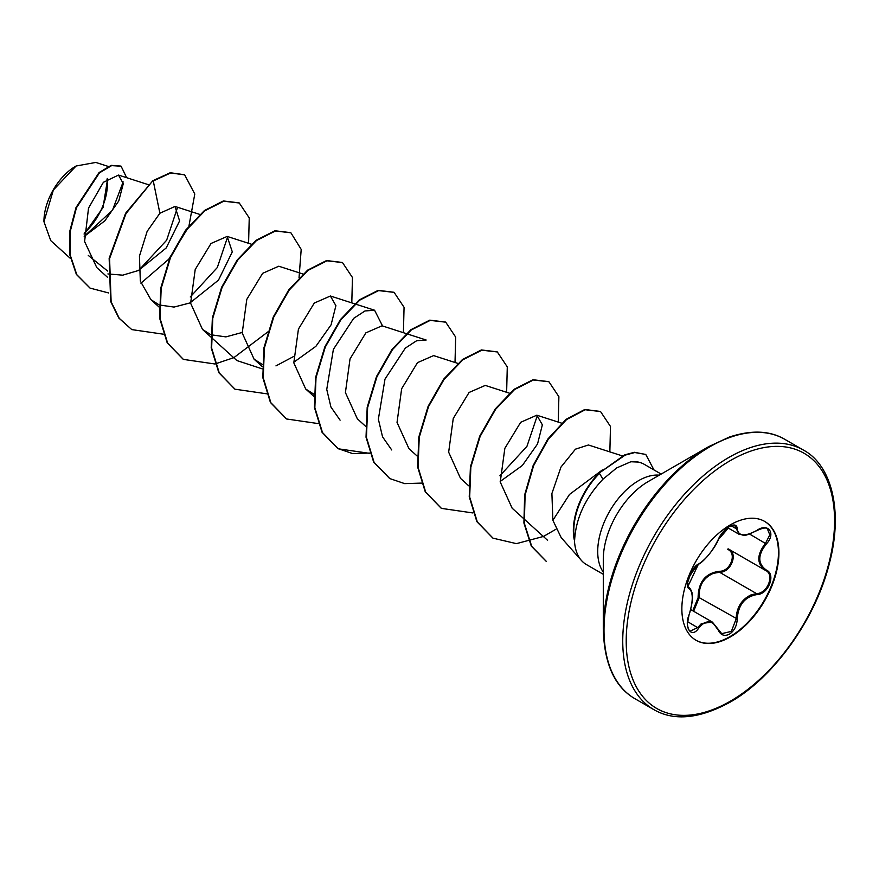 <?xml version="1.0" encoding="UTF-8"?>
<svg xmlns="http://www.w3.org/2000/svg" width="879" height="879" viewBox="0 0 879 879"><rect width="100%" height="100%" fill="white"/><g stroke="black" fill="none" stroke-linecap="round" stroke-linejoin="round"><path stroke-width="1.32" d="M698.618 564.01C706.101 559.165 712.616 551.056 718.176 539.673C720.67 534.102 724.417 529.696 729.427 526.444C734.339 523.972 736.932 524.719 737.217 528.686C738.25 536.278 744.777 536.871 756.808 530.433C768.356 522.302 776.278 533.586 766.334 543.969C757.632 555.088 757.632 563.78 766.334 570.064C776.289 574.185 768.334 594.622 756.808 594.6C744.766 596.819 738.239 604.939 737.217 618.959C736.932 625.782 734.339 630.858 729.427 634.166C724.417 636.594 720.659 635.198 718.176 629.968C712.616 619.772 706.09 619.19 698.618 628.221C691.575 638.956 683.653 627.639 689.103 614.663C693.289 600.917 693.289 592.204 689.103 588.545C683.653 587.04 691.586 566.603 698.618 564.01A0.813 0.681 63.4 0 1 698.311 564.362C682.752 583.085 688.729 584.447 687.785 586.183L688.499 587.37M689.059 614.773L687.499 623.211C687.026 624.101 688.378 630.77 690.257 631.111L697.783 627.54L701.453 623.53L712.309 622.057L718.176 629.968M728.559 549.078C738.558 553.221 731.009 572.69 719.549 572.251L713.473 573.317C703.431 577.668 698.662 585.766 699.168 597.61L693.641 611.279M718.33 629.76L721.692 633.649L731.361 631.397L736.13 618.959C736.58 607.587 741.502 599.577 750.908 594.94L756.522 593.6C767.51 593.688 775.025 574.383 765.521 570.416L765.521 570.416C756.577 563.922 756.577 554.869 765.521 543.266L769.817 534.893L767.378 528.817C766.235 527.312 762.697 527.916 756.786 530.63L756.61 530.553M692.773 610.784L698.102 597.676C698.355 581.986 705.419 573.185 719.319 571.273C730.24 571.779 737.349 553.429 727.812 549.441L728.482 549.045M764.477 521.302A68.628 39.621 -60 0 1 774.696 576.371A68.628 39.621 -60 0 1 729.933 636.638A68.628 39.621 -60 0 1 695.849 640.165M730.394 524.829A68.628 39.621 -60 0 1 764.708 521.434A68.628 39.621 -60 0 1 775.223 576.426A68.628 39.621 -60 0 1 730.394 636.901A68.628 39.621 -60 0 1 696.08 640.297A68.628 39.621 -60 0 1 685.554 585.304A68.628 39.621 -60 0 1 730.394 524.829M75.649 166.252A44.829 25.887 120 0 0 43.95 221.156A44.829 25.887 120 0 0 43.95 221.541M108.282 166.45L95.789 162.439L76.088 165.999L53.366 189.996L43.95 221.695L50.751 240.626L70.375 258.415M603.291 629.199L603.291 559.297A63.453 36.632 120 0 1 648.164 481.582L708.705 446.631A149.067 86.065 120 0 0 603.291 629.199C604.203 663.92 614.784 687.114 635.034 698.772L653.767 709.584C673.984 721.296 699.354 718.857 729.889 702.288C773.454 677.951 815.767 619.047 829.468 563.043C843.609 509.589 830.886 464.694 803.549 450.147A149.782 86.483 120 0 0 728.658 457.563A149.782 86.483 120 0 0 630.803 589.556A149.782 86.483 120 0 0 653.767 709.584M602.401 469.913L569.482 494.459L552.88 520.313L561.11 537.454M603.291 574.306L586.392 564.549A57.871 33.413 -60 0 1 581.437 560.472A57.871 33.413 -60 0 1 574.426 539.629L574.284 539.827A55.509 32.051 -60 0 1 599.071 473.133L624.694 454.882L634.363 452.289L645.768 454.443L634.792 452.531L625.123 455.124L599.071 473.133M574.426 539.629L574.646 539.75C575.954 518.105 585.381 497.932 602.939 479.22L616.651 467.947L630.858 461.75A57.871 33.413 -60 0 1 638.253 462.057A57.871 33.413 -60 0 1 644.263 464.321L661.162 474.078M107.612 271.04L88.274 255.415M84.197 236.44L104.832 220.849L118.775 200.95L123.291 183.645L118.511 175.075L103.403 182.283L88.526 208.103L84.593 241.516L96.778 267.579L107.392 277.182M107.908 273.94L122.697 275.171L138.464 270.49L166.208 247.944L179.591 220.926L174.998 206.455L159.879 213.234L147.145 231.364L139.442 256.141L140.332 281.06L150.869 299.618L159.033 304.826M159.473 305.002L174.042 307.068L189.974 302.936L218.475 280.137L232.298 251.855L227.156 236.429L211.026 243.483L195.215 269.49L190.622 303.2L202.478 329.416L210.652 334.613M211.081 334.789L225.903 336.888L242.143 332.471M302.991 274.006L278.775 266.216L262.623 273.336L246.801 299.354L242.208 333.02L254.097 359.192L262.261 364.367M293.751 362.269L315.88 346.337L331.086 324.823L335.91 305.672L330.383 296.014L314.264 303.068L298.431 329.109L293.806 362.829L305.694 389.001L313.869 394.21M381.991 325.812L365.851 332.877L350.029 358.929L345.414 392.583L357.324 418.767L365.444 426.172M458.344 363.554L433.6 355.599L417.481 362.653L401.648 388.749L397.033 422.425L408.922 448.598L417.053 455.959M485.186 385.441L469.078 392.463L453.256 418.481L448.653 452.191L460.53 478.385L468.661 485.757M500.195 481.461L522.346 465.485L537.541 443.961L542.365 424.821L536.816 415.196L520.676 422.294L504.843 448.345L500.25 482.022L512.138 508.183L547.595 540.31M622.365 455.904L588.425 444.994L575.448 449.169L561 467.035L551.902 493.526L552.88 520.313M537.388 415.415L526.95 446.334L499.909 475.77M391.704 449.96L382.541 436.808L378.366 419.206L384.991 379.124L405.307 348.139L416.602 340.744L426.172 340.019L406.735 333.767M340.096 420.162L330.922 406.999L326.746 389.408L333.394 349.326L353.688 318.341L364.983 310.957L374.564 310.221L382.563 325.988M293.476 356.577L275.962 365.895M262.239 368.861L236.88 360.555L211.037 337.173M227.738 236.649L217.289 267.557L190.282 296.97M177.371 207.894L166.636 240.242L138.739 270.336M123.148 181.898L112.468 210.257L84.999 235.605M84.142 234.21L103.041 207.499L107.667 178.437M159.879 213.234L153.276 180.964L170.68 172.976L184.667 174.855L194.786 194.028L188.985 225.815M188.348 227.397L168.779 259.184L140.926 283.181M108.666 292.96L90.13 288.125L76.814 274.688L70.122 254.756L70.265 231.331L76.429 207.807L99.47 172.833L111.633 165.615L121.104 166.208L126.642 177.69M152.847 180.711L125.587 213.278L109.15 258.305L110.699 301.53L118.83 318.066L131.784 329.603L119.269 318.319L111.128 301.783L109.578 258.547L126.016 213.531L152.847 180.711L170.251 172.734L184.458 174.734M89.922 288.004L76.385 274.435L69.694 254.503L69.837 231.078L76.001 207.565L99.041 172.581L111.204 165.362L120.884 166.076M638.253 462.057L630.858 461.75M131.784 329.603L163.252 334.174M248.581 243.307L249.24 217.915L239.286 202.994L223.771 201.214L204.884 210.762L186.007 230.463L170.482 257.613L161.187 288.345L160.022 318.275L167.647 343.129L183.392 359.401L214.861 363.972M215.19 363.917L233.704 357.698M233.968 357.577L267.765 331.954M299.036 277.775L301.2 249.416L290.894 232.781L275.38 231.001L256.492 240.549L237.616 260.261L222.101 287.4L212.795 318.143L211.63 348.073L219.256 372.927L235.001 389.199L266.48 393.77M351.798 302.903L352.457 277.511L342.502 262.579L326.988 260.799L308.111 270.347L289.224 290.059L273.71 317.198L264.403 347.93L263.239 377.86L270.864 402.714L286.609 418.986L318.088 423.568M403.406 332.691L404.065 307.309L394.111 292.377L378.596 290.597L359.709 300.146L340.832 319.857L325.318 346.996L316.011 377.728L314.847 407.658L322.472 432.512L338.217 448.784L369.696 453.366M455.014 362.489L455.674 337.096L445.719 322.175L430.205 320.395L411.317 329.944L392.441 349.644L376.926 376.794L367.631 407.526L366.455 437.456L374.08 462.31L389.826 478.583L404.67 483.626L421.623 483.098M506.634 392.287L507.282 366.895L497.327 351.963L481.813 350.194L462.925 359.742L444.049 379.442L428.534 406.592L419.239 437.324L418.063 467.254L425.689 492.097L441.434 508.381L472.913 512.951M558.242 422.085L558.89 396.693L548.935 381.761L533.421 379.992L514.545 389.54L495.657 409.24L480.143 436.38L470.847 467.123L469.672 497.042L477.297 521.895L493.042 538.168L516.423 543.64L543.365 536.476M543.804 536.267L555.847 529.29M609.85 451.883L610.498 426.491L600.544 411.559L585.216 409.746L566.559 419.558L548.265 439.269L533.597 465.716L525.093 495.086L524.334 523.258L531.718 546.353L546.2 561.241M653.965 469.924L645.768 454.443M239.077 202.862L223.343 200.961L204.455 210.51L185.579 230.21L170.054 257.36L160.758 288.092L159.582 318.022L167.208 342.876L183.184 359.269M290.685 232.66L274.951 230.759L256.064 240.308L237.187 260.008L221.662 287.158L212.366 317.89L211.202 347.82L218.816 372.674L234.792 389.067M342.294 262.458L326.559 260.558L307.672 270.106L288.795 289.806L273.281 316.945L263.975 347.688L262.81 377.618L270.424 402.472L286.389 418.865M393.902 292.257L378.168 290.356L359.28 299.904L340.404 319.604L324.889 346.744L315.583 377.487L314.418 407.406L322.033 432.259L337.789 448.532L352.633 453.586L369.587 453.059M445.499 322.055L429.776 320.143L410.889 329.702L392.012 349.402L376.498 376.542L367.191 407.274L366.027 437.204L373.641 462.057L389.606 478.451M497.107 351.842L481.384 349.941L462.497 359.489L443.62 379.201L428.106 406.34L418.811 437.072L417.635 467.002L425.26 491.855L441.214 508.249M548.727 381.64L532.993 379.739L514.105 389.287L495.229 408.999L479.714 436.138L470.419 466.87L469.243 496.8L476.868 521.654L492.822 538.047M600.335 411.438L584.788 409.493L566.131 419.316L547.837 439.028L533.168 465.463L524.664 494.844L523.906 523.005L531.29 546.101L545.991 561.121M574.646 539.75A55.509 32.051 -60 0 1 599.5 473.374L602.939 479.22M84.142 233.21A44.829 25.887 120 0 0 106.952 178.997M721.692 633.649L712.451 622.178M756.808 530.433L756.786 530.63C741.426 537.75 745.733 535.014 739.074 534.256L734.767 525.62C735.086 524.73 733.119 525.159 728.867 526.906C723.285 531.18 719.78 535.388 718.341 539.519L718.341 539.299M698.102 597.676L699.168 597.61L737.217 618.959M719.319 571.273L719.549 572.251L756.522 593.6L756.808 594.6M688.565 587.414L688.795 587.546A0.813 0.758 115.6 0 1 689.103 588.545M689.015 587.666C690.004 587.425 692.465 592.973 692.059 593.457C691.861 595.259 694.245 597.116 689.169 614.751L689.103 614.663M718.176 539.673L723.867 531.125C725.911 528.85 735.064 521.027 718.341 539.519C716.572 545.474 704.892 561.252 698.311 564.362C696.553 565.01 694.135 567.724 691.07 572.493L687.565 582.656C689.169 584.03 682.906 597.204 698.311 564.362M687.587 621.651L698.618 628.221M737.217 528.686A0.813 0.659 -179.4 0 1 736.13 528.653L731.13 525.774M766.334 543.969L749.578 534.058M766.334 570.064L765.774 570.559M730.394 460.563A147.331 85.065 120 0 0 626.211 641.011A147.331 85.065 120 0 0 730.394 701.167A147.331 85.065 120 0 0 834.578 520.72A147.331 85.065 120 0 0 730.394 460.563M648.328 481.483L708.705 446.631L729.284 437.072C751.314 429.798 769.817 430.556 784.815 439.335A149.782 86.483 120 0 0 709.924 446.752A149.782 86.483 120 0 0 612.07 578.745A149.782 86.483 120 0 0 635.034 698.772M659.261 475.176A57.871 33.413 120 0 0 638.626 480.637A57.871 33.413 120 0 0 603.137 524.851A57.871 33.413 120 0 0 603.291 572.108M690.729 609.597L712.309 622.057M561.077 537.476L581.437 560.472M118.511 175.075L148.166 184.612M175.009 206.444L200.291 214.575M150.869 299.618L159 306.98M227.156 236.418L251.383 244.208M202.478 329.416L210.608 336.778M254.086 359.203L262.217 366.576M330.383 296.003L354.6 303.793M355.127 303.969L374.564 310.221M305.694 389.001L313.836 396.374M381.991 325.801L406.208 333.591M485.197 385.398L509.424 393.188M536.816 415.196L562.175 423.348M784.815 439.335L803.549 450.147M727.746 527.752L738.898 534.19M728.076 548.804L765.093 570.174"/></g></svg>
